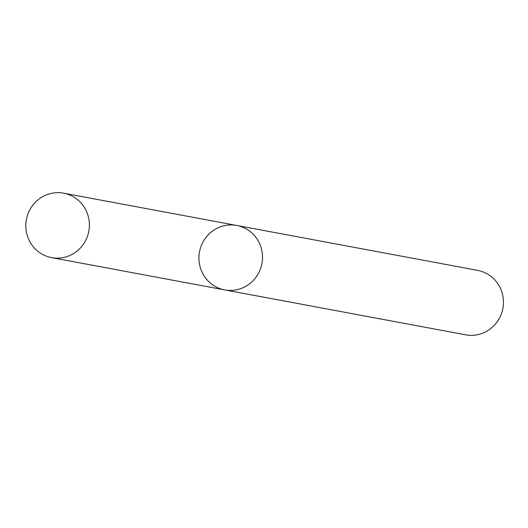 <?xml version="1.0" encoding="UTF-8"?>
<svg xmlns="http://www.w3.org/2000/svg" width="528" height="528" viewBox="0 0 528 528"><rect width="100%" height="100%" fill="white"/><g stroke="black" fill="none" stroke-linecap="round" stroke-linejoin="round"><path stroke-width="0.79" d="M236.729 225.456L477.688 270.376A32.776 31.746 -79.4 0 1 487.615 274.085A32.776 31.746 -79.4 0 1 501.448 313.711A32.776 31.746 -79.4 0 1 465.67 334.825L224.717 289.898A32.776 31.746 -79.4 0 0 260.495 268.785A32.776 31.746 -79.4 0 0 246.662 229.159A32.776 31.746 -79.4 0 0 236.729 225.456A32.776 31.746 -79.4 0 0 199.511 251.856A32.776 31.746 -79.4 0 0 224.717 289.898A32.776 31.746 -79.4 0 0 260.495 268.785A32.776 31.746 -79.4 0 0 246.662 229.159A32.776 31.746 -79.4 0 0 236.729 225.456L63.617 193.175A32.776 31.746 -79.4 0 0 26.4 219.582A32.776 31.746 -79.4 0 0 51.605 257.624A32.776 31.746 -79.4 0 0 87.384 236.511A32.776 31.746 -79.4 0 0 73.55 196.885A32.776 31.746 -79.4 0 0 63.617 193.175M224.717 289.898L51.605 257.624"/></g></svg>
